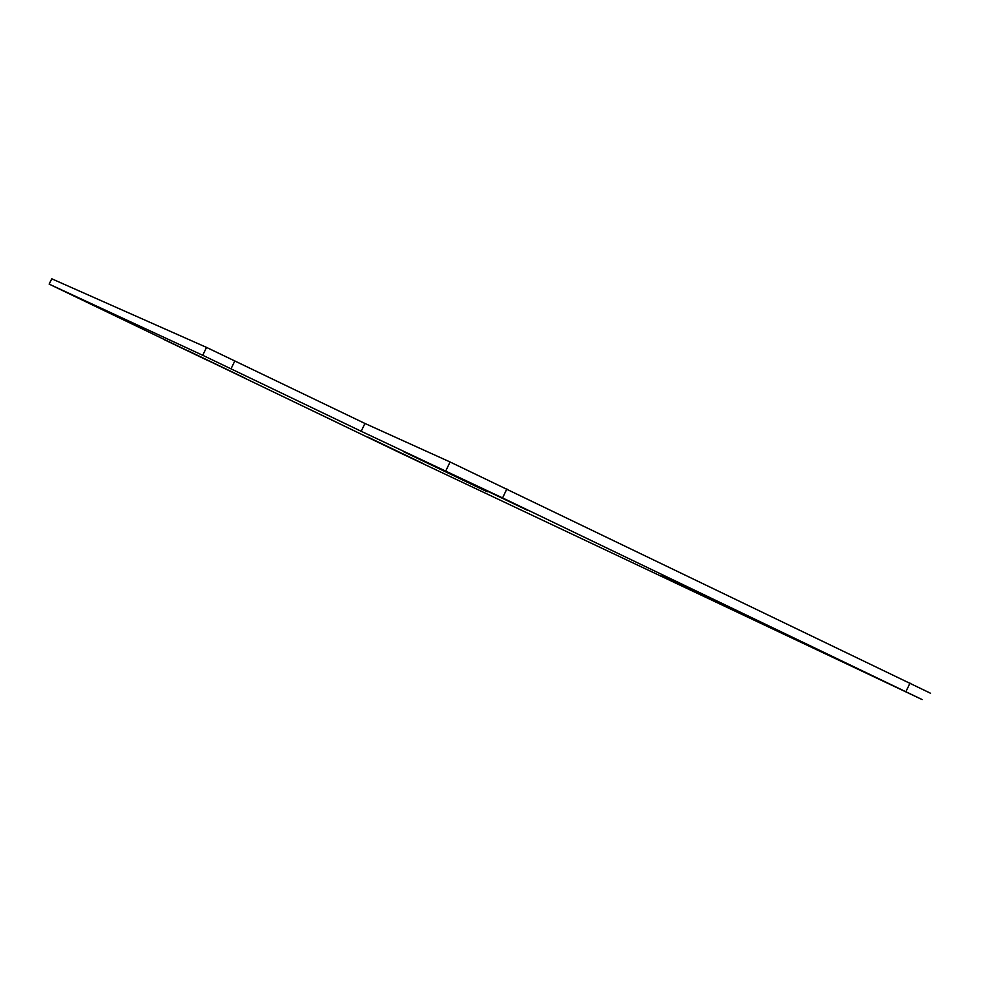 <?xml version="1.0" encoding="UTF-8"?>
<svg xmlns="http://www.w3.org/2000/svg" width="981" height="981" viewBox="0 0 981 981"><rect width="100%" height="100%" fill="white"/><g stroke="black" fill="none" stroke-linecap="round" stroke-linejoin="round"><path stroke-width="1.47" d="M163.471 339.291L208.168 360.689L163.496 339.242M527.459 510.304L448.44 472.486L527.459 510.304M487.226 491.788L403.669 451.701L487.226 491.788M187.714 350.622L244.907 378.053L187.714 350.597M368.022 437.121L423.228 463.584L368.022 437.121M760.986 622.432L682.457 584.86L760.986 622.432M741.342 613.775L661.979 575.7L741.342 613.775M338.151 423.019L293.393 401.585L338.151 423.019M364.944 423.461L206.525 347.397L51.76 278.8L49.136 284.11L202.736 355.294L361.192 431.284L364.944 423.461L450.071 461.977L930.564 693.26M361.192 431.284L502.566 497.919L922.152 699.576L399.439 452.56L49.136 284.11M231.038 368.807L234.851 360.849M202.736 355.294L206.525 347.397M49.197 284.134L51.76 278.8M905.929 691.617L910.012 683.083M502.566 497.919L506.883 488.918M445.828 470.855L450.071 461.977"/></g></svg>
